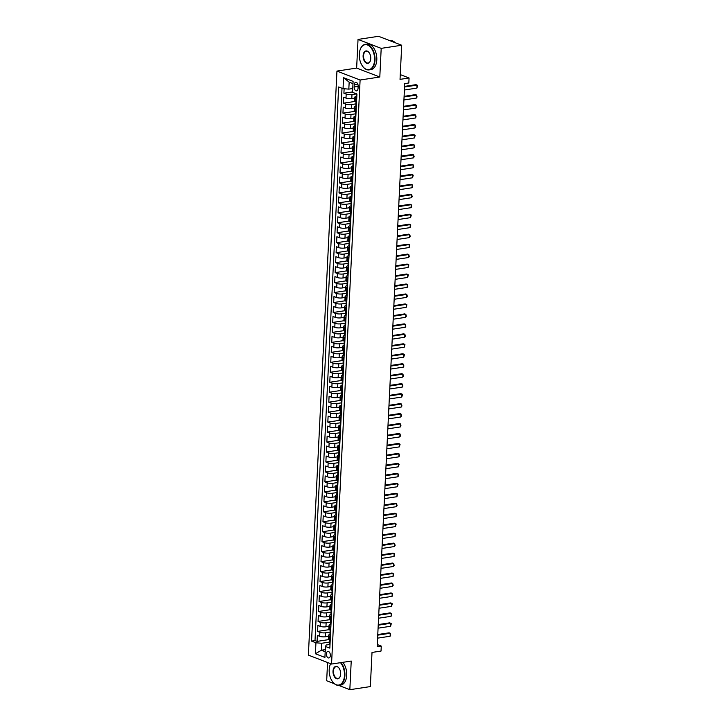 <?xml version="1.0" encoding="UTF-8"?>
<svg xmlns="http://www.w3.org/2000/svg" width="726" height="726" viewBox="0 0 726 726"><rect width="100%" height="100%" fill="white"/><g stroke="black" fill="none" stroke-linecap="round" stroke-linejoin="round"><path stroke-width="1.09" d="M330.366 655.469A3.303 1.969 -98.7 0 0 327.862 651.431A3.303 1.969 -98.7 0 0 326.364 653.926A3.303 1.969 -98.7 0 0 328.86 657.965A3.303 1.969 -98.7 0 0 330.366 655.469M327.562 662.511L326.673 680.761L334.396 683.747M336.946 71.084L308.378 655.115L331.546 664.045L360.105 80.014L336.946 71.084L356.638 68.081L379.798 77.01L381.195 48.361L358.036 39.422L356.638 68.081M358.036 39.422L378.545 36.3L401.705 45.239L400.035 79.37L409.065 77.991L400.271 74.606M338.588 685.362L349.832 689.7L370.342 686.578L372.011 652.438L381.032 651.068L381.277 646.076L377.284 644.543M381.195 48.361L401.705 45.239M344.124 88.753L343.906 93.237L352.573 91.912M354.805 98.11L351.783 98.573A4.129 1.071 -177.2 0 1 345.993 98.101L343.707 97.22L343.416 103.201L354.896 101.449M354.324 108.074L351.293 108.537A4.129 1.071 2.8 0 1 345.512 108.074L343.226 107.185L342.935 113.165L354.415 111.423M353.834 118.039L350.803 118.501A4.129 1.071 2.8 0 1 345.022 118.039L342.736 117.158L342.445 123.139L353.925 121.387M353.344 128.003L350.322 128.466A4.129 1.071 2.8 0 1 344.532 128.003L342.245 127.123L341.955 133.103L353.435 131.352M352.863 137.976L349.832 138.439A4.129 1.071 2.8 0 1 344.042 137.967L341.764 137.087L341.465 143.067L352.945 141.316M352.373 147.941L349.342 148.403A4.129 1.071 2.8 0 1 343.561 147.932L341.274 147.051L340.984 153.032L352.464 151.28M351.883 157.905L348.852 158.368A4.129 1.071 2.8 0 1 343.071 157.905L340.784 157.025L340.494 162.996L351.974 161.254M351.393 167.869L348.371 168.332A4.129 1.071 2.8 0 1 342.581 167.869L340.294 166.989L340.004 172.969L351.484 171.218M350.912 177.843L347.881 178.297A4.129 1.071 2.8 0 1 342.1 177.834L339.813 176.953L339.523 182.934L351.003 181.182M350.422 187.807L347.391 188.27A4.129 1.071 2.8 0 1 341.61 187.798L339.323 186.918L339.033 192.898L350.513 191.147M349.932 197.771L346.91 198.234A4.129 1.071 2.8 0 1 341.12 197.771L338.833 196.882L338.543 202.863L350.023 201.12M349.451 207.736L346.42 208.199A4.129 1.071 2.8 0 1 340.63 207.736L338.352 206.856L338.053 212.836L349.533 211.084M348.961 217.7L345.93 218.163A4.129 1.071 2.8 0 1 340.149 217.7L337.862 216.82L337.572 222.8L349.052 221.049M348.471 227.674L345.44 228.136A4.129 1.071 2.8 0 1 339.659 227.665L337.372 226.784L337.082 232.765L348.562 231.013M347.981 237.638L344.959 238.101A4.129 1.071 2.8 0 1 339.169 237.629L336.882 236.749L336.592 242.729L348.072 240.978M347.5 247.602L344.469 248.065A4.129 1.071 2.8 0 1 338.688 247.602L336.401 246.722L336.111 252.702L347.591 250.951M347.01 257.567L343.979 258.029A4.129 1.071 2.8 0 1 338.198 257.567L335.911 256.686L335.621 262.667L347.101 260.915M346.52 267.54L343.498 267.994A4.129 1.071 2.8 0 1 337.708 267.531L335.421 266.651L335.131 272.631L346.611 270.88M346.039 277.504L343.008 277.967A4.129 1.071 2.8 0 1 337.218 277.495L334.94 276.615L334.641 282.595L346.12 280.844M345.549 287.469L342.518 287.932A4.129 1.071 2.8 0 1 336.737 287.469L334.45 286.589L334.16 292.56L345.64 290.817M345.059 297.433L342.028 297.896A4.129 1.071 2.8 0 1 336.247 297.433L333.96 296.553L333.67 302.533L345.149 300.782M344.569 307.407L341.547 307.86A4.129 1.071 2.8 0 1 335.757 307.397L333.47 306.517L333.18 312.498L344.659 310.746M344.088 317.371L341.057 317.834A4.129 1.071 2.8 0 1 335.276 317.362L332.989 316.482L332.699 322.462L344.178 320.71M343.598 327.335L340.567 327.798A4.129 1.071 2.8 0 1 334.786 327.335L332.499 326.446L332.209 332.426L343.688 330.684M343.108 337.3L340.086 337.762A4.129 1.071 2.8 0 1 334.296 337.3L332.009 336.419L331.718 342.4L343.198 340.648M342.627 347.264L339.596 347.727A4.129 1.071 2.8 0 1 333.806 347.264L331.528 346.384L331.228 352.364L342.708 350.613M342.137 357.237L339.106 357.7A4.129 1.071 2.8 0 1 333.325 357.228L331.038 356.348L330.747 362.328L342.227 360.577M341.647 367.202L338.615 367.665A4.129 1.071 2.8 0 1 332.835 367.193L330.548 366.312L330.257 372.293L341.737 370.541M341.156 377.166L338.135 377.629A4.129 1.071 2.8 0 1 332.345 377.166L330.067 376.286L329.767 382.257L341.247 380.515M340.675 387.13L337.644 387.593A4.129 1.071 2.8 0 1 331.864 387.13L329.577 386.25L329.286 392.231L340.766 390.479M340.185 397.104L337.154 397.558A4.129 1.071 2.8 0 1 331.374 397.095L329.087 396.214L328.796 402.195L340.276 400.443M339.695 407.068L336.673 407.531A4.129 1.071 2.8 0 1 330.884 407.059L328.597 406.179L328.306 412.159L339.786 410.408M339.214 417.033L336.183 417.495A4.129 1.071 2.8 0 1 330.394 417.033L328.116 416.143L327.816 422.124L339.296 420.381M338.724 426.997L335.693 427.46A4.129 1.071 2.8 0 1 329.913 426.997L327.626 426.117L327.335 432.097L338.815 430.346M338.234 436.97L335.212 437.424A4.129 1.071 2.8 0 1 329.423 436.961L327.136 436.081L326.845 442.061L338.325 440.31M337.753 446.935L334.722 447.397A4.129 1.071 2.8 0 1 328.932 446.926L326.655 446.045L326.355 452.026L337.835 450.274M337.263 456.899L334.232 457.362A4.129 1.071 2.8 0 1 328.451 456.899L326.165 456.01L325.874 461.99L337.354 460.248M336.773 466.863L333.742 467.326A4.129 1.071 2.8 0 1 327.961 466.863L325.675 465.983L325.384 471.964L336.864 470.212M336.283 476.828L333.261 477.291A4.129 1.071 2.8 0 1 327.471 476.828L325.184 475.947L324.894 481.928L336.374 480.176M335.802 486.801L332.771 487.264A4.129 1.071 2.8 0 1 326.981 486.792L324.704 485.912L324.404 491.892L335.884 490.141M335.312 496.765L332.281 497.228A4.129 1.071 2.8 0 1 326.5 496.756L324.213 495.876L323.923 501.857L335.403 500.105M334.822 506.73L331.8 507.193A4.129 1.071 2.8 0 1 326.01 506.73L323.723 505.85L323.433 511.821L334.913 510.079M334.341 516.694L331.31 517.157A4.129 1.071 2.8 0 1 325.52 516.694L323.242 515.814L322.943 521.794L334.423 520.043M333.851 526.668L330.82 527.121A4.129 1.071 2.8 0 1 325.039 526.659L322.752 525.778L322.462 531.759L333.942 530.007M333.361 536.632L330.33 537.095A4.129 1.071 2.8 0 1 324.549 536.623L322.262 535.743L321.972 541.723L333.452 539.972M332.871 546.596L329.849 547.059A4.129 1.071 2.8 0 1 324.059 546.596L321.772 545.707L321.482 551.687L332.962 549.945M332.39 556.561L329.359 557.023A4.129 1.071 2.8 0 1 323.569 556.561L321.291 555.68L320.992 561.661L332.472 559.909M331.9 566.525L328.869 566.988A4.129 1.071 2.8 0 1 323.088 566.525L320.801 565.645L320.511 571.625L331.991 569.874M331.41 576.498L328.388 576.961A4.129 1.071 2.8 0 1 322.598 576.489L320.311 575.609L320.021 581.59L331.501 579.838M330.929 586.463L327.898 586.926A4.129 1.071 2.8 0 1 322.108 586.454L319.83 585.573L319.531 591.554L331.011 589.802M330.439 596.427L327.408 596.89A4.129 1.071 2.8 0 1 321.627 596.427L319.34 595.547L319.05 601.527L330.53 599.776M329.949 606.392L326.918 606.854A4.129 1.071 2.8 0 1 321.137 606.392L318.85 605.511L318.56 611.492L330.04 609.74M329.459 616.365L326.437 616.819A4.129 1.071 2.8 0 1 320.647 616.356L318.36 615.476L318.07 621.456L329.55 619.705M328.978 626.329L325.947 626.792A4.129 1.071 2.8 0 1 320.157 626.32L317.879 625.44L317.58 631.42L329.069 629.669M409.065 77.991L408.82 82.982L404.718 83.599L377.175 646.703L381.277 646.076M354.261 84.77L354.152 86.957A3.203 1.906 -98.7 0 0 356.575 90.877A3.203 1.906 -98.7 0 0 358.036 88.454L358.145 86.267A3.203 1.906 -98.7 0 0 355.722 82.347A3.203 1.906 -98.7 0 0 354.261 84.77L357.827 84.225M329.985 644.969A2.741 0.708 -177.2 0 1 329.468 644.525L326.228 644.997L325.448 646.467L329.831 648.155L356.938 94.026L352.555 92.329L353.09 81.366L343.57 77.7L343.035 88.663L338.652 86.975L311.554 641.103L315.937 642.791L321.718 643.263L321.382 650.242L325.194 651.712M325.448 646.467L324.912 657.429L315.402 653.754L315.937 642.791M330.457 632.037L325.656 632.773A4.129 1.071 -177.2 0 1 319.867 632.301L317.58 631.42M328.488 636.294L325.457 636.756L325.656 632.773M330.938 622.073L326.137 622.799A4.129 1.071 -177.2 0 1 320.357 622.336L318.07 621.456M331.428 612.109L326.627 612.835A4.129 1.071 -177.2 0 1 320.847 612.372L318.56 611.492M331.918 602.135L327.117 602.87A4.129 1.071 -177.2 0 1 321.328 602.408L319.05 601.527M332.408 592.171L327.608 592.906A4.129 1.071 -177.2 0 1 321.818 592.434L319.531 591.554M332.889 582.207L328.088 582.942A4.129 1.071 -177.2 0 1 322.308 582.47L320.021 581.59M333.379 572.242L328.579 572.968A4.129 1.071 -177.2 0 1 322.798 572.505L320.511 571.625M333.869 562.269L329.069 563.004A4.129 1.071 -177.2 0 1 323.279 562.541L320.992 561.661M334.35 552.304L329.55 553.04A4.129 1.071 -177.2 0 1 323.769 552.568L321.482 551.687M334.84 542.34L330.04 543.075A4.129 1.071 -177.2 0 1 324.259 542.603L321.972 541.723M335.33 532.376L330.53 533.102A4.129 1.071 -177.2 0 1 324.74 532.639L322.462 531.759M335.82 522.411L331.02 523.137A4.129 1.071 -177.2 0 1 325.23 522.675L322.943 521.794M336.301 512.438L331.501 513.173A4.129 1.071 -177.2 0 1 325.72 512.71L323.433 511.821M336.791 502.474L331.991 503.209A4.129 1.071 -177.2 0 1 326.201 502.737L323.923 501.857M337.281 492.509L332.481 493.235A4.129 1.071 -177.2 0 1 326.691 492.772L324.404 491.892M337.762 482.545L332.962 483.271A4.129 1.071 -177.2 0 1 327.181 482.808L324.894 481.928M338.252 472.572L333.452 473.307A4.129 1.071 -177.2 0 1 327.671 472.844L325.384 471.964M338.743 462.607L333.942 463.342A4.129 1.071 -177.2 0 1 328.152 462.87L325.874 461.99M339.233 452.643L334.432 453.378A4.129 1.071 -177.2 0 1 328.642 452.906L326.355 452.026M339.714 442.678L334.913 443.404A4.129 1.071 -177.2 0 1 329.132 442.942L326.845 442.061M340.204 432.705L335.403 433.44A4.129 1.071 -177.2 0 1 329.613 432.977L327.335 432.097M340.694 422.741L335.893 423.476A4.129 1.071 -177.2 0 1 330.103 423.013L327.816 422.124M341.175 412.776L336.374 413.511A4.129 1.071 -177.2 0 1 330.593 413.04L328.306 412.159M341.665 402.812L336.864 403.538A4.129 1.071 -177.2 0 1 331.083 403.075L328.796 402.195M342.155 392.848L337.354 393.574A4.129 1.071 -177.2 0 1 331.564 393.111L329.286 392.231M342.645 382.874L337.844 383.609A4.129 1.071 -177.2 0 1 332.054 383.147L329.767 382.257M343.126 372.91L338.325 373.645A4.129 1.071 -177.2 0 1 332.544 373.173L330.257 372.293M343.616 362.946L338.815 363.672A4.129 1.071 -177.2 0 1 333.025 363.209L330.747 362.328M344.106 352.981L339.305 353.707A4.129 1.071 -177.2 0 1 333.515 353.244L331.228 352.364M344.587 343.008L339.786 343.743A4.129 1.071 -177.2 0 1 334.005 343.28L331.718 342.4M345.077 333.043L340.276 333.779A4.129 1.071 -177.2 0 1 334.495 333.307L332.209 332.426M345.567 323.079L340.766 323.814A4.129 1.071 -177.2 0 1 334.976 323.342L332.699 322.462M346.057 313.115L341.256 313.841A4.129 1.071 -177.2 0 1 335.466 313.378L333.18 312.498M346.538 303.141L341.737 303.876A4.129 1.071 -177.2 0 1 335.957 303.414L333.67 302.533M347.028 293.177L342.227 293.912A4.129 1.071 -177.2 0 1 336.437 293.449L334.16 292.56M347.518 283.213L342.717 283.948A4.129 1.071 -177.2 0 1 336.928 283.476L334.641 282.595M347.999 273.248L343.198 273.974A4.129 1.071 -177.2 0 1 337.418 273.511L335.131 272.631M348.489 263.284L343.688 264.01A4.129 1.071 -177.2 0 1 337.908 263.547L335.621 262.667M348.979 253.31L344.178 254.046A4.129 1.071 -177.2 0 1 338.389 253.583L336.111 252.702M349.469 243.346L344.668 244.081A4.129 1.071 -177.2 0 1 338.879 243.609L336.592 242.729M349.95 233.382L345.149 234.117A4.129 1.071 -177.2 0 1 339.369 233.645L337.082 232.765M350.44 223.417L345.64 224.143A4.129 1.071 -177.2 0 1 339.85 223.681L337.572 222.8M350.93 213.444L346.13 214.179A4.129 1.071 -177.2 0 1 340.34 213.716L338.053 212.836M351.411 203.48L346.611 204.215A4.129 1.071 -177.2 0 1 340.83 203.752L338.543 202.863M351.901 193.515L347.101 194.25A4.129 1.071 -177.2 0 1 341.32 193.778L339.033 192.898M352.391 183.551L347.591 184.277A4.129 1.071 -177.2 0 1 341.801 183.814L339.523 182.934M352.881 173.587L348.081 174.313A4.129 1.071 -177.2 0 1 342.291 173.85L340.004 172.969M353.362 163.613L348.562 164.348A4.129 1.071 -177.2 0 1 342.781 163.885L340.494 162.996M353.852 153.649L349.052 154.384A4.129 1.071 -177.2 0 1 343.262 153.912L340.984 153.032M354.342 143.684L349.542 144.41A4.129 1.071 -177.2 0 1 343.752 143.948L341.465 143.067M354.823 133.72L350.023 134.446A4.129 1.071 -177.2 0 1 344.242 133.983L341.955 133.103M355.313 123.747L350.513 124.482A4.129 1.071 -177.2 0 1 344.732 124.019L342.445 123.139M355.804 113.782L351.003 114.517A4.129 1.071 -177.2 0 1 345.213 114.046L342.935 113.165M356.294 103.818L351.493 104.553A4.129 1.071 -177.2 0 1 345.703 104.081L343.416 103.201M356.566 93.881L351.974 94.58A4.129 1.071 -177.2 0 1 346.193 94.117L343.906 93.237M342.01 88.263L315.002 640.577L317.099 641.385L328.579 639.642M325.457 636.756A4.129 1.071 2.8 0 1 319.676 636.294L317.389 635.404L317.099 641.385M356.539 102.166L355.513 101.776A4.129 1.071 -177.2 0 1 354.66 101.068L354.86 97.084A4.129 1.071 -177.2 0 1 356.275 96.358A2.741 0.708 -177.2 0 0 356.793 96.821M356.729 98.182L355.704 97.783A4.129 1.071 -177.2 0 1 354.86 97.084M356.239 108.147L355.214 107.757A4.129 1.071 -177.2 0 1 354.37 107.049A4.129 1.071 -177.2 0 1 355.794 106.323A2.741 0.708 -177.2 0 0 356.312 106.786M354.37 107.049L354.179 111.042A4.129 1.071 2.8 0 0 355.023 111.74L356.049 112.14M355.758 118.12L354.733 117.721A4.129 1.071 -177.2 0 1 353.889 117.022A4.129 1.071 -177.2 0 1 355.304 116.287A2.741 0.708 -177.2 0 0 355.822 116.75M353.889 117.022L353.689 121.006A4.129 1.071 2.8 0 0 354.533 121.705L355.558 122.104M355.268 128.085L354.243 127.685A4.129 1.071 -177.2 0 1 353.399 126.986A4.129 1.071 -177.2 0 1 354.814 126.251M353.399 126.986L353.199 130.97A4.129 1.071 2.8 0 0 354.052 131.669L355.068 132.068M354.778 138.049L353.753 137.65A4.129 1.071 -177.2 0 1 352.909 136.951A4.129 1.071 -177.2 0 1 354.324 136.225A2.741 0.708 -177.2 0 0 354.851 136.688M352.909 136.951L352.718 140.935A4.129 1.071 2.8 0 0 353.562 141.643L354.587 142.033M354.297 148.013L353.272 147.623A4.129 1.071 -177.2 0 1 352.419 146.915A4.129 1.071 -177.2 0 1 353.843 146.189A2.741 0.708 -177.2 0 0 354.361 146.652M352.419 146.915L352.228 150.908A4.129 1.071 2.8 0 0 353.072 151.607L354.097 151.997M353.807 157.978L352.782 157.587A4.129 1.071 -177.2 0 1 351.938 156.88A4.129 1.071 -177.2 0 1 353.353 156.154M351.938 156.88L351.738 160.873A4.129 1.071 2.8 0 0 352.582 161.571L353.607 161.971M353.317 167.951L352.291 167.552A4.129 1.071 -177.2 0 1 351.448 166.853A4.129 1.071 -177.2 0 1 352.863 166.118A2.741 0.708 -177.2 0 0 353.38 166.581M351.448 166.853L351.248 170.837A4.129 1.071 2.8 0 0 352.101 171.536L353.126 171.935M352.827 177.915L351.801 177.516A4.129 1.071 -177.2 0 1 350.957 176.817A4.129 1.071 -177.2 0 1 352.382 176.082A2.741 0.708 -177.2 0 0 352.9 176.545M350.957 176.817L350.767 180.801A4.129 1.071 2.8 0 0 351.611 181.509L352.636 181.899M352.346 187.88L351.32 187.489A4.129 1.071 -177.2 0 1 350.476 186.782A4.129 1.071 -177.2 0 1 351.892 186.056M350.476 186.782L350.277 190.766A4.129 1.071 2.8 0 0 351.121 191.473L352.146 191.864M351.856 197.844L350.83 197.454A4.129 1.071 -177.2 0 1 349.986 196.746A4.129 1.071 -177.2 0 1 351.402 196.02A2.741 0.708 -177.2 0 0 351.919 196.483M349.986 196.746L349.787 200.739A4.129 1.071 2.8 0 0 350.64 201.438L351.665 201.837M351.366 207.817L350.34 207.418A4.129 1.071 -177.2 0 1 349.496 206.719A4.129 1.071 -177.2 0 1 350.912 205.984A2.741 0.708 -177.2 0 0 351.438 206.447M349.496 206.719L349.306 210.703A4.129 1.071 2.8 0 0 350.15 211.402L351.175 211.801M350.885 217.782L349.859 217.383A4.129 1.071 -177.2 0 1 349.006 216.684A4.129 1.071 -177.2 0 1 350.431 215.949M349.006 216.684L348.816 220.668A4.129 1.071 2.8 0 0 349.66 221.376L350.685 221.766M350.395 227.746L349.369 227.347A4.129 1.071 -177.2 0 1 348.525 226.648A4.129 1.071 -177.2 0 1 349.941 225.922A2.741 0.708 -177.2 0 0 350.458 226.385M348.525 226.648L348.326 230.632A4.129 1.071 2.8 0 0 349.17 231.34L350.195 231.73M349.905 237.711L348.879 237.32A4.129 1.071 -177.2 0 1 348.035 236.612A4.129 1.071 -177.2 0 1 349.451 235.886A2.741 0.708 -177.2 0 0 349.968 236.349M348.035 236.612L347.836 240.605A4.129 1.071 2.8 0 0 348.689 241.304L349.714 241.704M349.415 247.675L348.389 247.285A4.129 1.071 -177.2 0 1 347.545 246.586A4.129 1.071 -177.2 0 1 348.97 245.851M347.545 246.586L347.355 250.57A4.129 1.071 2.8 0 0 348.199 251.269L349.224 251.668M348.934 257.648L347.908 257.249A4.129 1.071 -177.2 0 1 347.064 256.55A4.129 1.071 -177.2 0 1 348.48 255.815A2.741 0.708 -177.2 0 0 348.997 256.278M347.064 256.55L346.865 260.534A4.129 1.071 2.8 0 0 347.709 261.233L348.734 261.632M348.444 267.613L347.418 267.213A4.129 1.071 -177.2 0 1 346.574 266.515A4.129 1.071 -177.2 0 1 347.99 265.789A2.741 0.708 -177.2 0 0 348.507 266.242M346.574 266.515L346.375 270.499A4.129 1.071 2.8 0 0 347.228 271.206L348.253 271.597M347.954 277.577L346.928 277.187A4.129 1.071 -177.2 0 1 346.084 276.479A4.129 1.071 -177.2 0 1 347.509 275.753M346.084 276.479L345.894 280.472A4.129 1.071 2.8 0 0 346.738 281.171L347.763 281.561M347.473 287.541L346.447 287.151A4.129 1.071 -177.2 0 1 345.594 286.443A4.129 1.071 -177.2 0 1 347.019 285.717A2.741 0.708 -177.2 0 0 347.536 286.18M345.594 286.443L345.404 290.436A4.129 1.071 2.8 0 0 346.248 291.135L347.273 291.534M346.983 297.515L345.957 297.115A4.129 1.071 -177.2 0 1 345.113 296.417A4.129 1.071 -177.2 0 1 346.529 295.682M345.113 296.417L344.914 300.401A4.129 1.071 2.8 0 0 345.757 301.099L346.783 301.499M346.493 307.479L345.467 307.08A4.129 1.071 -177.2 0 1 344.623 306.381A4.129 1.071 -177.2 0 1 346.039 305.646A2.741 0.708 -177.2 0 0 346.565 306.109M344.623 306.381L344.433 310.365A4.129 1.071 2.8 0 0 345.277 311.073L346.302 311.463M346.003 317.444L344.977 317.044A4.129 1.071 -177.2 0 1 344.133 316.345A4.129 1.071 -177.2 0 1 345.558 315.619A2.741 0.708 -177.2 0 0 346.075 316.082M344.133 316.345L343.942 320.329A4.129 1.071 2.8 0 0 344.786 321.037L345.812 321.427M345.522 327.408L344.496 327.018A4.129 1.071 -177.2 0 1 343.652 326.31A4.129 1.071 -177.2 0 1 345.068 325.584M343.652 326.31L343.452 330.303A4.129 1.071 2.8 0 0 344.296 331.002L345.322 331.401M345.031 337.381L344.006 336.982A4.129 1.071 -177.2 0 1 343.162 336.283A4.129 1.071 -177.2 0 1 344.578 335.548A2.741 0.708 -177.2 0 0 345.095 336.011M343.162 336.283L342.962 340.267A4.129 1.071 2.8 0 0 343.815 340.966L344.841 341.365M344.541 347.346L343.516 346.946A4.129 1.071 -177.2 0 1 342.672 346.248A4.129 1.071 -177.2 0 1 344.097 345.512A2.741 0.708 -177.2 0 0 344.614 345.975M342.672 346.248L342.481 350.231A4.129 1.071 2.8 0 0 343.325 350.93L344.351 351.33M344.06 357.31L343.035 356.911A4.129 1.071 -177.2 0 1 342.182 356.212A4.129 1.071 -177.2 0 1 343.607 355.486M342.182 356.212L341.991 360.196A4.129 1.071 2.8 0 0 342.835 360.904L343.861 361.294M343.57 367.274L342.545 366.884A4.129 1.071 -177.2 0 1 341.701 366.176A4.129 1.071 -177.2 0 1 343.117 365.45A2.741 0.708 -177.2 0 0 343.634 365.913M341.701 366.176L341.501 370.169A4.129 1.071 2.8 0 0 342.345 370.868L343.371 371.267M343.08 377.239L342.055 376.848A4.129 1.071 -177.2 0 1 341.211 376.15A4.129 1.071 -177.2 0 1 342.627 375.415A2.741 0.708 -177.2 0 0 343.153 375.877M341.211 376.15L341.02 380.134A4.129 1.071 2.8 0 0 341.864 380.832L342.89 381.232M342.59 387.212L341.565 386.813A4.129 1.071 -177.2 0 1 340.721 386.114A4.129 1.071 -177.2 0 1 342.146 385.379M340.721 386.114L340.53 390.098A4.129 1.071 2.8 0 0 341.374 390.797L342.4 391.196M342.109 397.176L341.084 396.777A4.129 1.071 -177.2 0 1 340.24 396.078A4.129 1.071 -177.2 0 1 341.656 395.343A2.741 0.708 -177.2 0 0 342.173 395.806M340.24 396.078L340.04 400.062A4.129 1.071 2.8 0 0 340.884 400.77L341.91 401.16M341.619 407.141L340.594 406.751A4.129 1.071 -177.2 0 1 339.75 406.043A4.129 1.071 -177.2 0 1 341.166 405.317A2.741 0.708 -177.2 0 0 341.683 405.78M339.75 406.043L339.55 410.027A4.129 1.071 2.8 0 0 340.403 410.735L341.429 411.125M341.129 417.105L340.104 416.715A4.129 1.071 -177.2 0 1 339.26 416.007A4.129 1.071 -177.2 0 1 340.685 415.281A2.741 0.708 -177.2 0 0 341.202 415.744M339.26 416.007L339.069 420A4.129 1.071 2.8 0 0 339.913 420.699L340.939 421.098M340.648 427.079L339.623 426.679A4.129 1.071 -177.2 0 1 338.77 425.98A4.129 1.071 -177.2 0 1 340.195 425.245A2.741 0.708 -177.2 0 0 340.712 425.708M338.77 425.98L338.579 429.964A4.129 1.071 2.8 0 0 339.423 430.663L340.449 431.062M340.158 437.043L339.133 436.644A4.129 1.071 -177.2 0 1 338.289 435.945A4.129 1.071 -177.2 0 1 339.704 435.21M338.289 435.945L338.089 439.929A4.129 1.071 2.8 0 0 338.933 440.637L339.959 441.027M339.668 447.007L338.643 446.608A4.129 1.071 -177.2 0 1 337.799 445.909A4.129 1.071 -177.2 0 1 339.214 445.183A2.741 0.708 -177.2 0 0 339.741 445.646M337.799 445.909L337.608 449.893A4.129 1.071 2.8 0 0 338.452 450.601L339.478 450.991M339.178 456.972L338.162 456.581A4.129 1.071 -177.2 0 1 337.309 455.874A4.129 1.071 -177.2 0 1 338.733 455.148A2.741 0.708 -177.2 0 0 339.251 455.61M337.309 455.874L337.118 459.867A4.129 1.071 2.8 0 0 337.962 460.565L338.988 460.965M338.697 466.936L337.672 466.546A4.129 1.071 -177.2 0 1 336.828 465.847A4.129 1.071 -177.2 0 1 338.243 465.112M336.828 465.847L336.628 469.831A4.129 1.071 2.8 0 0 337.472 470.53L338.498 470.929M338.207 476.909L337.182 476.51A4.129 1.071 -177.2 0 1 336.338 475.811A4.129 1.071 -177.2 0 1 337.753 475.076A2.741 0.708 -177.2 0 0 338.271 475.539M336.338 475.811L336.138 479.795A4.129 1.071 2.8 0 0 336.991 480.494L338.017 480.893M337.717 486.874L336.692 486.474A4.129 1.071 -177.2 0 1 335.848 485.776A4.129 1.071 -177.2 0 1 337.272 485.05A2.741 0.708 -177.2 0 0 337.79 485.503M335.848 485.776L335.657 489.76A4.129 1.071 2.8 0 0 336.501 490.467L337.526 490.858M337.236 496.838L336.211 496.448A4.129 1.071 -177.2 0 1 335.358 495.74A4.129 1.071 -177.2 0 1 336.782 495.014M335.358 495.74L335.167 499.733A4.129 1.071 2.8 0 0 336.011 500.432L337.036 500.822M336.746 506.802L335.721 506.412A4.129 1.071 -177.2 0 1 334.877 505.704A4.129 1.071 -177.2 0 1 336.292 504.978A2.741 0.708 -177.2 0 0 336.81 505.441M334.877 505.704L334.677 509.697A4.129 1.071 2.8 0 0 335.521 510.396L336.546 510.795M336.256 516.776L335.23 516.377A4.129 1.071 -177.2 0 1 334.387 515.678A4.129 1.071 -177.2 0 1 335.802 514.943A2.741 0.708 -177.2 0 0 336.329 515.406M334.387 515.678L334.196 519.662A4.129 1.071 2.8 0 0 335.04 520.361L336.065 520.76M335.766 526.74L334.75 526.341A4.129 1.071 -177.2 0 1 333.896 525.642A4.129 1.071 -177.2 0 1 335.321 524.907M333.896 525.642L333.706 529.626A4.129 1.071 2.8 0 0 334.55 530.334L335.575 530.724M335.285 536.705L334.259 536.314A4.129 1.071 -177.2 0 1 333.415 535.606A4.129 1.071 -177.2 0 1 334.831 534.88A2.741 0.708 -177.2 0 0 335.348 535.343M333.415 535.606L333.216 539.59A4.129 1.071 2.8 0 0 334.06 540.298L335.085 540.688M334.795 546.669L333.769 546.279A4.129 1.071 -177.2 0 1 332.925 545.571A4.129 1.071 -177.2 0 1 334.341 544.845A2.741 0.708 -177.2 0 0 334.858 545.308M332.925 545.571L332.726 549.564A4.129 1.071 2.8 0 0 333.579 550.263L334.604 550.662M334.305 556.642L333.279 556.243A4.129 1.071 -177.2 0 1 332.435 555.544A4.129 1.071 -177.2 0 1 333.86 554.809M332.435 555.544L332.245 559.528A4.129 1.071 2.8 0 0 333.089 560.227L334.114 560.626M333.824 566.607L332.798 566.207A4.129 1.071 -177.2 0 1 331.945 565.509A4.129 1.071 -177.2 0 1 333.37 564.774A2.741 0.708 -177.2 0 0 333.887 565.236M331.945 565.509L331.755 569.493A4.129 1.071 2.8 0 0 332.599 570.191L333.624 570.591M333.334 576.571L332.308 576.172A4.129 1.071 -177.2 0 1 331.464 575.473A4.129 1.071 -177.2 0 1 332.88 574.747A2.741 0.708 -177.2 0 0 333.397 575.21M331.464 575.473L331.265 579.457A4.129 1.071 2.8 0 0 332.109 580.165L333.134 580.555M332.844 586.535L331.818 586.145A4.129 1.071 -177.2 0 1 330.974 585.437A4.129 1.071 -177.2 0 1 332.39 584.711A2.741 0.708 -177.2 0 0 332.916 585.174M330.974 585.437L330.784 589.43A4.129 1.071 2.8 0 0 331.628 590.129L332.653 590.528M332.354 596.5L331.337 596.11A4.129 1.071 -177.2 0 1 330.484 595.411A4.129 1.071 -177.2 0 1 331.909 594.676A2.741 0.708 -177.2 0 0 332.426 595.138M330.484 595.411L330.294 599.395A4.129 1.071 2.8 0 0 331.138 600.093L332.163 600.493M331.873 606.473L330.847 606.074A4.129 1.071 -177.2 0 1 330.003 605.375A4.129 1.071 -177.2 0 1 331.419 604.64M330.003 605.375L329.804 609.359A4.129 1.071 2.8 0 0 330.648 610.058L331.673 610.457M331.383 616.438L330.357 616.038A4.129 1.071 -177.2 0 1 329.513 615.339A4.129 1.071 -177.2 0 1 330.929 614.613A2.741 0.708 -177.2 0 0 331.446 615.067M329.513 615.339L329.314 619.323A4.129 1.071 2.8 0 0 330.167 620.031L331.192 620.421M330.893 626.402L329.867 626.012A4.129 1.071 -177.2 0 1 329.023 625.304A4.129 1.071 -177.2 0 1 330.448 624.578A2.741 0.708 -177.2 0 0 330.965 625.041M329.023 625.304L328.833 629.288A4.129 1.071 2.8 0 0 329.677 629.996L330.702 630.386M330.412 636.366L329.386 635.976A4.129 1.071 -177.2 0 1 328.533 635.268A4.129 1.071 -177.2 0 1 329.958 634.542M328.533 635.268L328.343 639.261A4.129 1.071 2.8 0 0 329.187 639.96L330.212 640.359M352.981 83.626L349.161 82.156L348.825 89.126L343.035 88.663M352.736 88.536L348.825 89.126M379.798 77.01L360.105 80.014M349.832 689.7L351.23 661.05L331.546 664.045M325.293 649.643L321.382 650.242L315.402 653.754M329.967 642.002L321.718 643.263M315.002 640.577L311.554 641.103M349.161 82.156L343.57 77.7M356.829 94.099L356.647 94.189A2.741 0.708 2.8 0 0 356.366 94.471A2.741 0.708 2.8 0 0 356.53 94.734L356.611 94.752M356.693 94.707L356.593 93.536M404.545 87.002L417.06 85.096L417.622 85.505L416.915 88.091L404.4 89.997M416.915 88.091L417.06 85.096L415.934 84.661L404.582 86.394M374.571 60.113A12.605 7.505 -98.7 0 0 369.062 45.847A12.605 7.505 -98.7 0 0 360.16 49.64A12.605 7.505 -98.7 0 0 359.297 54.214A12.605 7.505 -98.7 0 0 362.701 66.365A12.605 7.505 -98.7 0 0 374.571 60.113M360.196 49.531A12.914 7.687 81.3 0 1 360.232 49.413A12.914 7.687 81.3 0 1 365.232 44.359A12.914 7.687 81.3 0 1 375.006 60.14A12.914 7.687 81.3 0 1 369.126 69.887A12.914 7.687 81.3 0 1 362.846 66.547A12.914 7.687 81.3 0 1 362.773 66.456M370.75 58.634A6.298 3.757 81.3 0 1 370.324 60.92A6.298 3.757 81.3 0 1 365.868 62.817A6.298 3.757 81.3 0 1 363.109 55.693A6.298 3.757 81.3 0 1 369.044 52.562A6.298 3.757 81.3 0 1 370.75 58.634M369.117 52.662A5.989 3.566 -98.7 0 0 366.276 51.201A5.989 3.566 -98.7 0 0 363.545 55.72A5.989 3.566 -98.7 0 0 368.082 63.044A5.989 3.566 -98.7 0 0 370.36 60.812M389.753 40.62L390.007 40.583A12.914 7.687 81.3 0 1 395.289 42.761M365.232 44.359L367.038 44.086A12.914 7.687 81.3 0 1 376.803 59.868A12.914 7.687 81.3 0 1 370.932 69.614L369.126 69.887M330.648 663.7A12.605 7.505 -98.7 0 0 330.058 665.07A12.605 7.505 -98.7 0 0 329.196 669.644A12.605 7.505 -98.7 0 0 332.608 681.787A12.605 7.505 -98.7 0 0 344.469 675.534A12.605 7.505 -98.7 0 0 340.485 662.684M330.094 664.952A12.914 7.687 81.3 0 1 330.139 664.844A12.914 7.687 81.3 0 1 330.611 663.691M340.993 662.602A12.914 7.687 81.3 0 1 344.904 675.57A12.914 7.687 81.3 0 1 339.024 685.317A12.914 7.687 81.3 0 1 332.744 681.977A12.914 7.687 81.3 0 1 332.671 681.877M340.648 674.064A6.298 3.757 81.3 0 1 340.222 676.351A6.298 3.757 81.3 0 1 335.766 678.247A6.298 3.757 81.3 0 1 333.016 671.114A6.298 3.757 81.3 0 1 338.942 667.993A6.298 3.757 81.3 0 1 340.648 674.064M339.015 668.083A5.989 3.566 -98.7 0 0 336.174 666.631A5.989 3.566 -98.7 0 0 333.452 671.151A5.989 3.566 -98.7 0 0 337.98 678.474A5.989 3.566 -98.7 0 0 340.258 676.233M342.799 662.33A12.914 7.687 81.3 0 1 346.71 675.298A12.914 7.687 81.3 0 1 340.83 685.045L339.024 685.317M356.348 104.063L356.157 104.154A2.741 0.708 2.8 0 0 355.885 104.444A2.741 0.708 2.8 0 0 356.039 104.698L356.121 104.716M356.203 104.671L356.103 103.5A2.741 0.708 -177.2 0 1 355.94 103.246L356.003 101.967M404.064 96.966L416.57 95.061L417.06 96.966L416.425 98.055L403.919 99.961M416.425 98.055L416.57 95.061L415.444 94.625L404.092 96.358M355.858 114.027L355.667 114.118A2.741 0.708 2.8 0 0 355.395 114.409A2.741 0.708 2.8 0 0 355.558 114.663L355.631 114.69M355.722 114.635L355.613 113.465A2.741 0.708 -177.2 0 1 355.45 113.211L355.513 111.931M403.574 106.94L416.08 105.025L416.57 106.931L415.934 108.02L403.429 109.925M415.934 108.02L416.08 105.025L414.954 104.598L403.602 106.323M355.332 126.714A2.741 0.708 -177.2 0 1 354.814 126.27L354.905 124.373A2.741 0.708 2.8 0 0 355.068 124.627L355.15 124.654M355.368 123.992L355.186 124.082A2.741 0.708 2.8 0 0 354.905 124.373M355.232 124.609L355.132 123.438A2.741 0.708 -177.2 0 1 354.969 123.175L355.032 121.895M403.084 116.904L415.599 114.998L416.08 116.895L415.454 117.984L402.939 119.89M415.454 117.984L415.599 114.998L414.473 114.563L403.121 116.287M354.887 133.956L354.696 134.056A2.741 0.708 2.8 0 0 354.424 134.337A2.741 0.708 2.8 0 0 354.578 134.6L354.66 134.619M354.742 134.573L354.642 133.403A2.741 0.708 -177.2 0 1 354.479 133.148L354.542 131.86M402.603 126.869L415.109 124.963L415.599 126.859L414.963 127.948L402.449 129.863M414.963 127.948L415.109 124.963L413.983 124.527L402.631 126.26M354.397 143.929L354.206 144.02A2.741 0.708 2.8 0 0 353.934 144.311A2.741 0.708 2.8 0 0 354.097 144.565L354.17 144.583M354.261 144.538L354.152 143.367A2.741 0.708 -177.2 0 1 353.989 143.113L354.052 141.833M402.113 136.833L414.619 134.927L415.181 135.335L414.473 137.922L401.968 139.828M414.473 137.922L414.619 134.927L413.493 134.491L402.14 136.225M353.871 156.616A2.741 0.708 -177.2 0 1 353.353 156.172L353.444 154.275A2.741 0.708 2.8 0 0 353.607 154.529L353.689 154.547M353.907 153.894L353.725 153.985A2.741 0.708 2.8 0 0 353.444 154.275M353.771 154.502L353.662 153.331A2.741 0.708 -177.2 0 1 353.508 153.077L353.571 151.798M401.623 146.797L414.138 144.891L414.619 146.797L413.983 147.886L401.478 149.792M413.983 147.886L414.138 144.891L413.003 144.465L401.65 146.189M353.417 163.858L353.235 163.949A2.741 0.708 2.8 0 0 352.954 164.239A2.741 0.708 2.8 0 0 353.117 164.493L353.199 164.521M353.281 164.475L353.181 163.305A2.741 0.708 -177.2 0 1 353.017 163.041L353.081 161.762M401.133 156.771L413.648 154.865L414.138 156.762L413.502 157.851L400.988 159.756M413.502 157.851L413.648 154.865L412.522 154.429L401.169 156.154M352.936 173.823L352.745 173.913A2.741 0.708 2.8 0 0 352.473 174.204A2.741 0.708 2.8 0 0 352.636 174.467L352.709 174.485M352.791 174.44L352.691 173.269A2.741 0.708 -177.2 0 1 352.527 173.015L352.591 171.726M400.652 166.735L413.158 164.829L413.648 166.726L413.012 167.815L400.507 169.721M413.012 167.815L413.158 164.829L412.032 164.394L400.679 166.127M352.409 186.518A2.741 0.708 -177.2 0 1 351.892 186.065L351.983 184.177A2.741 0.708 2.8 0 0 352.146 184.431L352.219 184.449M352.446 183.796L352.255 183.887A2.741 0.708 2.8 0 0 351.983 184.177M352.31 184.404L352.201 183.233A2.741 0.708 -177.2 0 1 352.037 182.979L352.101 181.7M400.162 176.699L412.667 174.794L413.23 175.202L412.522 177.788L400.017 179.694M412.522 177.788L412.667 174.794L411.542 174.358L400.189 176.091M351.956 193.76L351.774 193.851A2.741 0.708 2.8 0 0 351.493 194.141A2.741 0.708 2.8 0 0 351.656 194.396L351.738 194.414M351.82 194.368L351.72 193.198A2.741 0.708 -177.2 0 1 351.556 192.944L351.62 191.664M399.672 186.664L412.186 184.758L412.667 186.664L412.041 187.753L399.527 189.658M412.041 187.753L412.186 184.758L411.061 184.322L399.708 186.056M351.475 203.725L351.284 203.815A2.741 0.708 2.8 0 0 351.012 204.106A2.741 0.708 2.8 0 0 351.166 204.36L351.248 204.387M351.33 204.333L351.23 203.162A2.741 0.708 -177.2 0 1 351.066 202.908L351.13 201.628M399.191 196.637L411.696 194.731L412.186 196.628L411.551 197.717L399.037 199.623M411.551 197.717L411.696 194.731L410.571 194.296L399.218 196.02M350.948 216.412A2.741 0.708 -177.2 0 1 350.431 215.967L350.522 214.07A2.741 0.708 2.8 0 0 350.685 214.324L350.758 214.351M350.985 213.689L350.794 213.78A2.741 0.708 2.8 0 0 350.522 214.07M350.849 214.306L350.74 213.135A2.741 0.708 -177.2 0 1 350.576 212.872L350.64 211.593M398.701 206.601L411.206 204.696L411.696 206.592L411.061 207.681L398.556 209.587M411.061 207.681L411.206 204.696L410.081 204.26L398.728 205.993M350.495 223.662L350.313 223.753A2.741 0.708 2.8 0 0 350.032 224.035A2.741 0.708 2.8 0 0 350.195 224.298L350.277 224.316M350.359 224.27L350.25 223.1A2.741 0.708 -177.2 0 1 350.095 222.846L350.159 221.566M398.211 216.566L410.725 214.66L411.279 215.068L410.571 217.646L398.066 219.561M410.571 217.646L410.725 214.66L409.591 214.224L398.238 215.958M350.005 233.627L349.823 233.718A2.741 0.708 2.8 0 0 349.542 234.008A2.741 0.708 2.8 0 0 349.705 234.262L349.787 234.28M349.868 234.235L349.769 233.064A2.741 0.708 -177.2 0 1 349.605 232.81L349.669 231.53M397.721 226.53L410.235 224.624L410.798 225.033L410.09 227.619L397.576 229.525M410.09 227.619L410.235 224.624L409.11 224.189L397.757 225.922M349.487 246.314A2.741 0.708 -177.2 0 1 348.97 245.869L349.061 243.972A2.741 0.708 2.8 0 0 349.224 244.226L349.297 244.254M349.524 243.591L349.333 243.682A2.741 0.708 2.8 0 0 349.061 243.972M349.387 244.199L349.279 243.029A2.741 0.708 -177.2 0 1 349.115 242.774L349.179 241.495M397.24 236.504L409.745 234.589L410.235 236.495L409.6 237.584L397.095 239.489M409.6 237.584L409.745 234.589L408.62 234.162L397.267 235.886M349.034 253.555L348.843 253.646A2.741 0.708 2.8 0 0 348.571 253.937A2.741 0.708 2.8 0 0 348.734 254.191L348.816 254.218M348.897 254.173L348.789 253.002A2.741 0.708 -177.2 0 1 348.634 252.739L348.689 251.459M396.75 246.468L409.255 244.562L409.745 246.459L409.11 247.548L396.605 249.454M409.11 247.548L409.255 244.562L408.13 244.127L396.777 245.851M348.544 263.52L348.362 263.611A2.741 0.708 2.8 0 0 348.081 263.901A2.741 0.708 2.8 0 0 348.244 264.164L348.326 264.182M348.407 264.137L348.308 262.966A2.741 0.708 -177.2 0 1 348.144 262.712L348.208 261.424M396.26 256.432L408.774 254.527L409.255 256.423L408.629 257.512L396.115 259.418M408.629 257.512L408.774 254.527L407.649 254.091L396.296 255.824M348.026 276.216A2.741 0.708 -177.2 0 1 347.5 275.762L347.6 273.874A2.741 0.708 2.8 0 0 347.754 274.129L347.836 274.147M348.063 273.493L347.872 273.584A2.741 0.708 2.8 0 0 347.6 273.874M347.917 274.101L347.818 272.931A2.741 0.708 -177.2 0 1 347.654 272.677L347.718 271.397M395.779 266.397L408.284 264.491L408.847 264.899L408.139 267.486L395.634 269.391M408.139 267.486L408.284 264.491L407.159 264.055L395.806 265.789M347.572 283.458L347.382 283.548A2.741 0.708 2.8 0 0 347.11 283.839A2.741 0.708 2.8 0 0 347.273 284.093L347.346 284.111M347.436 284.066L347.327 282.895A2.741 0.708 -177.2 0 1 347.164 282.641L347.228 281.361M395.289 276.361L407.794 274.455L408.357 274.864L407.649 277.45L395.144 279.356M407.649 277.45L407.794 274.455L406.669 274.02L395.316 275.753M347.046 296.144A2.741 0.708 -177.2 0 1 346.529 295.7L346.62 293.803A2.741 0.708 2.8 0 0 346.783 294.057L346.865 294.084M347.082 293.422L346.901 293.513A2.741 0.708 2.8 0 0 346.62 293.803M346.946 294.039L346.837 292.868A2.741 0.708 -177.2 0 1 346.683 292.605L346.747 291.326M394.799 286.334L407.313 284.429L407.794 286.325L407.159 287.414L394.654 289.32M407.159 287.414L407.313 284.429L406.179 283.993L394.826 285.717M346.592 303.386L346.411 303.477A2.741 0.708 2.8 0 0 346.139 303.767A2.741 0.708 2.8 0 0 346.293 304.031L346.375 304.049M346.456 304.003L346.356 302.833A2.741 0.708 -177.2 0 1 346.193 302.57L346.257 301.29M394.309 296.299L406.823 294.393L407.313 296.29L406.678 297.379L394.164 299.284M406.678 297.379L406.823 294.393L405.698 293.957L394.345 295.691M346.111 313.36L345.921 313.45A2.741 0.708 2.8 0 0 345.649 313.732A2.741 0.708 2.8 0 0 345.812 313.995L345.885 314.013M345.975 313.968L345.866 312.797A2.741 0.708 -177.2 0 1 345.703 312.543L345.767 311.263M393.828 306.263L406.333 304.357L406.896 304.766L406.188 307.352L393.683 309.258M406.188 307.352L406.333 304.357L405.208 303.922L393.855 305.655M345.585 326.047A2.741 0.708 -177.2 0 1 345.068 325.593L345.159 323.705A2.741 0.708 2.8 0 0 345.322 323.959L345.404 323.977M345.621 323.324L345.431 323.415A2.741 0.708 2.8 0 0 345.159 323.705M345.485 323.932L345.376 322.761A2.741 0.708 -177.2 0 1 345.222 322.507L345.277 321.228M393.338 316.227L405.843 314.322L406.333 316.227L405.698 317.316L393.193 319.222M405.698 317.316L405.843 314.322L404.718 313.886L393.365 315.619M345.131 333.288L344.95 333.379A2.741 0.708 2.8 0 0 344.668 333.67A2.741 0.708 2.8 0 0 344.832 333.924L344.914 333.951M344.995 333.896L344.895 332.726A2.741 0.708 -177.2 0 1 344.732 332.472L344.796 331.192M392.848 326.201L405.362 324.295L405.843 326.192L405.217 327.281L392.702 329.187M405.217 327.281L405.362 324.295L404.237 323.86L392.884 325.584M344.65 343.253L344.46 343.344A2.741 0.708 2.8 0 0 344.188 343.634A2.741 0.708 2.8 0 0 344.342 343.888L344.423 343.915M344.505 343.87L344.405 342.699A2.741 0.708 -177.2 0 1 344.242 342.436L344.305 341.156M392.367 336.165L404.872 334.259L405.362 336.156L404.727 337.245L392.221 339.151M404.727 337.245L404.872 334.259L403.747 333.824L392.394 335.557M344.124 355.949A2.741 0.708 -177.2 0 1 343.607 355.495L343.697 353.598A2.741 0.708 2.8 0 0 343.861 353.861L343.933 353.88M344.16 353.226L343.97 353.317A2.741 0.708 2.8 0 0 343.697 353.598M344.024 353.834L343.915 352.664A2.741 0.708 -177.2 0 1 343.752 352.409L343.815 351.121M391.877 346.13L404.382 344.224L404.945 344.623L404.237 347.209L391.731 349.124M404.237 347.209L404.382 344.224L403.257 343.788L391.904 345.522M343.67 363.191L343.489 363.281A2.741 0.708 2.8 0 0 343.207 363.572A2.741 0.708 2.8 0 0 343.371 363.826L343.452 363.844M343.534 363.799L343.425 362.628A2.741 0.708 -177.2 0 1 343.271 362.374L343.334 361.094M391.387 356.094L403.901 354.188L404.455 354.597L403.747 357.183L391.241 359.089M403.747 357.183L403.901 354.188L402.767 353.753L391.414 355.486M343.18 373.155L342.999 373.246A2.741 0.708 2.8 0 0 342.726 373.536A2.741 0.708 2.8 0 0 342.881 373.79L342.962 373.808M343.044 373.763L342.944 372.592A2.741 0.708 -177.2 0 1 342.781 372.338L342.844 371.059M390.897 366.067L403.411 364.153L403.901 366.058L403.266 367.147L390.751 369.053M403.266 367.147L403.411 364.153L402.286 363.726L390.933 365.45M342.663 385.842A2.741 0.708 -177.2 0 1 342.146 385.397L342.236 383.5A2.741 0.708 2.8 0 0 342.4 383.755L342.472 383.782M342.699 383.119L342.509 383.21A2.741 0.708 2.8 0 0 342.236 383.5M342.563 383.736L342.454 382.566A2.741 0.708 -177.2 0 1 342.291 382.303L342.354 381.023M390.416 376.032L402.921 374.126L403.411 376.023L402.776 377.112L390.27 379.017M402.776 377.112L402.921 374.126L401.796 373.69L390.443 375.415M342.209 393.084L342.019 393.174A2.741 0.708 2.8 0 0 341.746 393.465A2.741 0.708 2.8 0 0 341.91 393.728L341.991 393.746M342.073 393.701L341.964 392.53A2.741 0.708 -177.2 0 1 341.81 392.276L341.864 390.987M389.926 385.996L402.431 384.09L402.921 385.987L402.286 387.076L389.78 388.982M402.286 387.076L402.431 384.09L401.306 383.655L389.953 385.388M341.719 403.057L341.538 403.148A2.741 0.708 2.8 0 0 341.256 403.438A2.741 0.708 2.8 0 0 341.42 403.692L341.501 403.71M341.583 403.665L341.483 402.494A2.741 0.708 -177.2 0 1 341.32 402.24L341.383 400.961M389.435 395.96L401.95 394.055L402.503 394.463L401.805 397.049L389.29 398.955M401.805 397.049L401.95 394.055L400.825 393.619L389.472 395.352M341.238 413.021L341.048 413.112A2.741 0.708 2.8 0 0 340.775 413.403A2.741 0.708 2.8 0 0 340.93 413.657L341.011 413.675M341.093 413.629L340.993 412.459A2.741 0.708 -177.2 0 1 340.83 412.205L340.893 410.925M388.954 405.925L401.46 404.019L401.95 405.925L401.315 407.014L388.809 408.92M401.315 407.014L401.46 404.019L400.335 403.583L388.982 405.317M340.748 422.986L340.558 423.076A2.741 0.708 2.8 0 0 340.285 423.367A2.741 0.708 2.8 0 0 340.449 423.621L340.521 423.648M340.612 423.603L340.503 422.423A2.741 0.708 -177.2 0 1 340.34 422.169L340.403 420.889M388.464 415.898L400.97 413.992L401.46 415.889L400.825 416.978L388.319 418.884M400.825 416.978L400.97 413.992L399.844 413.557L388.492 415.281M340.222 435.673A2.741 0.708 -177.2 0 1 339.704 435.228L339.795 433.331A2.741 0.708 2.8 0 0 339.959 433.585L340.04 433.613M340.258 432.95L340.077 433.041A2.741 0.708 2.8 0 0 339.795 433.331M340.122 433.567L340.013 432.397A2.741 0.708 -177.2 0 1 339.859 432.133L339.922 430.854M387.974 425.863L400.489 423.957L400.97 425.853L400.335 426.942L387.829 428.848M400.335 426.942L400.489 423.957L399.354 423.521L388.011 425.255M339.768 442.924L339.587 443.014A2.741 0.708 2.8 0 0 339.314 443.296A2.741 0.708 2.8 0 0 339.469 443.559L339.55 443.577M339.632 443.532L339.532 442.361A2.741 0.708 -177.2 0 1 339.369 442.107L339.432 440.827M387.493 435.827L399.999 433.921L400.489 435.818L399.854 436.907L387.339 438.822M399.854 436.907L399.999 433.921L398.873 433.486L387.521 435.219M339.287 452.888L339.096 452.979A2.741 0.708 2.8 0 0 338.824 453.269A2.741 0.708 2.8 0 0 338.988 453.523L339.06 453.541M339.151 453.496L339.042 452.325A2.741 0.708 -177.2 0 1 338.879 452.071L338.942 450.792M387.003 445.791L399.509 443.885L400.071 444.294L399.364 446.88L386.858 448.786M399.364 446.88L399.509 443.885L398.383 443.45L387.031 445.183M338.761 465.575A2.741 0.708 -177.2 0 1 338.243 465.13L338.334 463.233A2.741 0.708 2.8 0 0 338.498 463.487L338.579 463.515M338.797 462.852L338.615 462.943A2.741 0.708 2.8 0 0 338.334 463.233M338.661 463.46L338.552 462.29A2.741 0.708 -177.2 0 1 338.398 462.035L338.452 460.756M386.513 455.765L399.019 453.85L399.509 455.756L398.873 456.845L386.368 458.75M398.873 456.845L399.019 453.85L397.893 453.423L386.541 455.148M338.307 472.817L338.125 472.907A2.741 0.708 2.8 0 0 337.844 473.198A2.741 0.708 2.8 0 0 338.007 473.452L338.089 473.479M338.171 473.434L338.071 472.263A2.741 0.708 -177.2 0 1 337.908 472L337.971 470.72M386.023 465.729L398.538 463.823L399.1 464.223L398.392 466.809L385.878 468.715M398.392 466.809L398.538 463.823L397.412 463.388L386.06 465.112M337.826 482.781L337.635 482.872A2.741 0.708 2.8 0 0 337.363 483.162A2.741 0.708 2.8 0 0 337.517 483.425L337.599 483.443M337.681 483.398L337.581 482.227A2.741 0.708 -177.2 0 1 337.418 481.973L337.481 480.685M385.542 475.693L398.048 473.788L398.538 475.684L397.902 476.773L385.397 478.679M397.902 476.773L398.048 473.788L396.922 473.352L385.57 475.085M337.3 495.477A2.741 0.708 -177.2 0 1 336.782 495.023L336.873 493.135A2.741 0.708 2.8 0 0 337.036 493.39L337.109 493.408M337.336 492.754L337.145 492.845A2.741 0.708 2.8 0 0 336.873 493.135M337.2 493.362L337.091 492.192A2.741 0.708 -177.2 0 1 336.928 491.938L336.991 490.658M385.052 485.658L397.558 483.752L398.12 484.16L397.412 486.747L384.907 488.652M397.412 486.747L397.558 483.752L396.432 483.316L385.079 485.05M336.846 502.719L336.664 502.809A2.741 0.708 2.8 0 0 336.383 503.1A2.741 0.708 2.8 0 0 336.546 503.354L336.628 503.372M336.71 503.327L336.601 502.156A2.741 0.708 -177.2 0 1 336.447 501.902L336.51 500.622M384.562 495.622L397.077 493.716L397.63 494.125L396.922 496.711L384.417 498.617M396.922 496.711L397.077 493.716L395.942 493.281L384.599 495.014M336.365 512.683L336.174 512.774A2.741 0.708 2.8 0 0 335.902 513.064A2.741 0.708 2.8 0 0 336.056 513.318L336.138 513.346M336.22 513.3L336.12 512.129A2.741 0.708 -177.2 0 1 335.957 511.866L336.02 510.587M384.081 505.595L396.587 503.69L397.077 505.586L396.441 506.675L383.927 508.581M396.441 506.675L396.587 503.69L395.461 503.254L384.108 504.978M335.839 525.37A2.741 0.708 -177.2 0 1 335.321 524.925L335.412 523.029A2.741 0.708 2.8 0 0 335.575 523.292L335.648 523.31M335.875 522.647L335.684 522.738A2.741 0.708 2.8 0 0 335.412 523.029M335.739 523.264L335.63 522.094A2.741 0.708 -177.2 0 1 335.466 521.831L335.53 520.551M383.591 515.56L396.097 513.654L396.587 515.551L395.951 516.64L383.446 518.545M395.951 516.64L396.097 513.654L394.971 513.218L383.618 514.952M335.385 532.621L335.203 532.712A2.741 0.708 2.8 0 0 334.922 533.002A2.741 0.708 2.8 0 0 335.085 533.256L335.167 533.274M335.249 533.229L335.14 532.058A2.741 0.708 -177.2 0 1 334.985 531.804L335.04 530.524M383.101 525.524L395.606 523.618L396.169 524.027L395.461 526.613L382.956 528.519M395.461 526.613L395.606 523.618L394.481 523.183L383.128 524.916M334.895 542.585L334.713 542.676A2.741 0.708 2.8 0 0 334.432 542.966A2.741 0.708 2.8 0 0 334.595 543.22L334.677 543.239M334.759 543.193L334.659 542.023A2.741 0.708 -177.2 0 1 334.495 541.768L334.559 540.489M382.611 535.489L395.125 533.583L395.688 533.991L394.98 536.578L382.466 538.483M394.98 536.578L395.125 533.583L394 533.147L382.647 534.88M334.377 555.272A2.741 0.708 -177.2 0 1 333.851 554.827L333.951 552.931A2.741 0.708 2.8 0 0 334.105 553.185L334.187 553.212M334.414 552.55L334.223 552.64A2.741 0.708 2.8 0 0 333.951 552.931M334.269 553.158L334.169 551.987A2.741 0.708 -177.2 0 1 334.005 551.733L334.069 550.453M382.13 545.462L394.635 543.556L395.125 545.453L394.49 546.542L381.985 548.448M394.49 546.542L394.635 543.556L393.51 543.121L382.157 544.845M333.924 562.514L333.733 562.605A2.741 0.708 2.8 0 0 333.461 562.895A2.741 0.708 2.8 0 0 333.624 563.149L333.697 563.176M333.788 563.131L333.679 561.96A2.741 0.708 -177.2 0 1 333.515 561.697L333.579 560.418M381.64 555.426L394.145 553.521L394.635 555.417L394 556.506L381.495 558.412M394 556.506L394.145 553.521L393.02 553.085L381.667 554.818M333.434 572.487L333.252 572.578A2.741 0.708 2.8 0 0 332.971 572.859A2.741 0.708 2.8 0 0 333.134 573.123L333.216 573.141M333.298 573.095L333.189 571.925A2.741 0.708 -177.2 0 1 333.034 571.671L333.098 570.382M381.15 565.391L393.664 563.485L394.145 565.382L393.519 566.471L381.005 568.385M393.519 566.471L393.664 563.485L392.53 563.049L381.186 564.783M332.953 582.452L332.762 582.542A2.741 0.708 2.8 0 0 332.49 582.833A2.741 0.708 2.8 0 0 332.644 583.087L332.726 583.105M332.807 583.06L332.708 581.889A2.741 0.708 -177.2 0 1 332.544 581.635L332.608 580.355M380.669 575.355L393.174 573.449L393.664 575.346L393.029 576.444L380.515 578.35M393.029 576.444L393.174 573.449L392.049 573.014L380.696 574.747M332.463 592.416L332.272 592.507A2.741 0.708 2.8 0 0 332 592.797A2.741 0.708 2.8 0 0 332.163 593.051L332.236 593.069M332.326 593.024L332.218 591.853A2.741 0.708 -177.2 0 1 332.054 591.599L332.118 590.32M380.179 585.328L392.684 583.414L393.174 585.319L392.539 586.408L380.034 588.314M392.539 586.408L392.684 583.414L391.559 582.987L380.206 584.711M331.936 605.103A2.741 0.708 -177.2 0 1 331.419 604.658L331.51 602.762A2.741 0.708 2.8 0 0 331.673 603.016L331.755 603.043M331.973 602.38L331.791 602.471A2.741 0.708 2.8 0 0 331.51 602.762M331.836 602.997L331.728 601.827A2.741 0.708 -177.2 0 1 331.573 601.564L331.628 600.284M379.689 595.293L392.194 593.387L392.684 595.284L392.049 596.373L379.544 598.278M392.049 596.373L392.194 593.387L391.069 592.951L379.716 594.676M331.483 612.345L331.301 612.435A2.741 0.708 2.8 0 0 331.02 612.726A2.741 0.708 2.8 0 0 331.183 612.989L331.265 613.007M331.346 612.962L331.247 611.791A2.741 0.708 -177.2 0 1 331.083 611.537L331.147 610.248M379.199 605.257L391.713 603.351L392.276 603.751L391.568 606.337L379.054 608.243M391.568 606.337L391.713 603.351L390.588 602.916L379.235 604.649M331.002 622.318L330.811 622.409A2.741 0.708 2.8 0 0 330.539 622.699A2.741 0.708 2.8 0 0 330.693 622.953L330.775 622.972M330.856 622.926L330.757 621.755A2.741 0.708 -177.2 0 1 330.593 621.501L330.657 620.222M378.718 615.221L391.223 613.316L391.786 613.724L391.078 616.31L378.573 618.216M391.078 616.31L391.223 613.316L390.098 612.88L378.745 614.613M330.475 635.005A2.741 0.708 -177.2 0 1 329.958 634.551L330.049 632.664A2.741 0.708 2.8 0 0 330.212 632.918L330.285 632.936M330.511 632.282L330.321 632.373A2.741 0.708 2.8 0 0 330.049 632.664M330.375 632.89L330.266 631.72A2.741 0.708 -177.2 0 1 330.103 631.466L330.167 630.186M378.228 625.186L390.733 623.28L391.296 623.688L390.588 626.275L378.083 628.181M390.588 626.275L390.733 623.28L389.608 622.844L378.255 624.578M330.021 642.247L329.84 642.338A2.741 0.708 2.8 0 0 329.559 642.628A2.741 0.708 2.8 0 0 329.722 642.882L329.804 642.909M329.885 642.864L329.776 641.684A2.741 0.708 -177.2 0 1 329.622 641.43L329.686 640.15M377.738 635.159L390.252 633.253L390.733 635.15L390.107 636.239L377.593 638.145M390.107 636.239L390.252 633.253L389.118 632.818L377.774 634.542M325.947 626.792L326.137 622.799M326.437 616.819L326.627 612.835M326.918 606.854L327.117 602.87M327.408 596.89L327.608 592.906M327.898 586.926L328.088 582.942M328.388 576.961L328.579 572.968M328.869 566.988L329.069 563.004M329.359 557.023L329.55 553.04M329.849 547.059L330.04 543.075M330.33 537.095L330.53 533.102M330.82 527.121L331.02 523.137M331.31 517.157L331.501 513.173M331.8 507.193L331.991 503.209M332.281 497.228L332.481 493.235M332.771 487.264L332.962 483.271M333.261 477.291L333.452 473.307M333.742 467.326L333.942 463.342M334.232 457.362L334.432 453.378M334.722 447.397L334.913 443.404M335.212 437.424L335.403 433.44M335.693 427.46L335.893 423.476M336.183 417.495L336.374 413.511M336.673 407.531L336.864 403.538M337.154 397.558L337.354 393.574M337.644 387.593L337.844 383.609M338.135 377.629L338.325 373.645M338.615 367.665L338.815 363.672M339.106 357.7L339.305 353.707M339.596 347.727L339.786 343.743M340.086 337.762L340.276 333.779M340.567 327.798L340.766 323.814M341.057 317.834L341.256 313.841M341.547 307.86L341.737 303.876M342.028 297.896L342.227 293.912M342.518 287.932L342.717 283.948M343.008 277.967L343.198 273.974M343.498 267.994L343.688 264.01M343.979 258.029L344.178 254.046M344.469 248.065L344.668 244.081M344.959 238.101L345.149 234.117M345.44 228.136L345.64 224.143M345.93 218.163L346.13 214.179M346.42 208.199L346.611 204.215M346.91 198.234L347.101 194.25M347.391 188.27L347.591 184.277M347.881 178.297L348.081 174.313M348.371 168.332L348.562 164.348M348.852 158.368L349.052 154.384M349.342 148.403L349.542 144.41M349.832 138.439L350.023 134.446M350.322 128.466L350.513 124.482M350.803 118.501L351.003 114.517M351.293 108.537L351.493 104.553M351.783 98.573L351.974 94.58M345.993 98.101L346.193 94.117M319.676 636.294L319.867 632.301M320.157 626.32L320.357 622.336M320.647 616.356L320.847 612.372M321.137 606.392L321.328 602.408M321.627 596.427L321.818 592.434M322.108 586.454L322.308 582.47M322.598 576.489L322.798 572.505M323.088 566.525L323.279 562.541M323.569 556.561L323.769 552.568M324.059 546.596L324.259 542.603M324.549 536.623L324.74 532.639M325.039 526.659L325.23 522.675M325.52 516.694L325.72 512.71M326.01 506.73L326.201 502.737M326.5 496.756L326.691 492.772M326.981 486.792L327.181 482.808M327.471 476.828L327.671 472.844M327.961 466.863L328.152 462.87M328.451 456.899L328.642 452.906M328.932 446.926L329.132 442.942M329.423 436.961L329.613 432.977M329.913 426.997L330.103 423.013M330.394 417.033L330.593 413.04M330.884 407.059L331.083 403.075M331.374 397.095L331.564 393.111M331.864 387.13L332.054 383.147M332.345 377.166L332.544 373.173M332.835 367.193L333.025 363.209M333.325 357.228L333.515 353.244M333.806 347.264L334.005 343.28M334.296 337.3L334.495 333.307M334.786 327.335L334.976 323.342M335.276 317.362L335.466 313.378M335.757 307.397L335.957 303.414M336.247 297.433L336.437 293.449M336.737 287.469L336.928 283.476M337.218 277.495L337.418 273.511M337.708 267.531L337.908 263.547M338.198 257.567L338.389 253.583M338.688 247.602L338.879 243.609M339.169 237.629L339.369 233.645M339.659 227.665L339.85 223.681M340.149 217.7L340.34 213.716M340.63 207.736L340.83 203.752M341.12 197.771L341.32 193.778M341.61 187.798L341.801 183.814M342.1 177.834L342.291 173.85M342.581 167.869L342.781 163.885M343.071 157.905L343.262 153.912M343.561 147.932L343.752 143.948M344.042 137.967L344.242 133.983M344.532 128.003L344.732 124.019M345.022 118.039L345.213 114.046M345.512 108.074L345.703 104.081M355.513 101.776L355.704 97.783M355.023 111.74L355.214 107.757M354.533 121.705L354.733 117.721M354.052 131.669L354.243 127.685M353.562 141.643L353.753 137.65M353.072 151.607L353.272 147.623M352.582 161.571L352.782 157.587M352.101 171.536L352.291 167.552M351.611 181.509L351.801 177.516M351.121 191.473L351.32 187.489M350.64 201.438L350.83 197.454M350.15 211.402L350.34 207.418M349.66 221.376L349.859 217.383M349.17 231.34L349.369 227.347M348.689 241.304L348.879 237.32M348.199 251.269L348.389 247.285M347.709 261.233L347.908 257.249M347.228 271.206L347.418 267.213M346.738 281.171L346.928 277.187M346.248 291.135L346.447 287.151M345.757 301.099L345.957 297.115M345.277 311.073L345.467 307.08M344.786 321.037L344.977 317.044M344.296 331.002L344.496 327.018M343.815 340.966L344.006 336.982M343.325 350.93L343.516 346.946M342.835 360.904L343.035 356.911M342.345 370.868L342.545 366.884M341.864 380.832L342.055 376.848M341.374 390.797L341.565 386.813M340.884 400.77L341.084 396.777M340.403 410.735L340.594 406.751M339.913 420.699L340.104 416.715M339.423 430.663L339.623 426.679M338.933 440.637L339.133 436.644M338.452 450.601L338.643 446.608M337.962 460.565L338.162 456.581M337.472 470.53L337.672 466.546M336.991 480.494L337.182 476.51M336.501 490.467L336.692 486.474M336.011 500.432L336.211 496.448M335.521 510.396L335.721 506.412M335.04 520.361L335.23 516.377M334.55 530.334L334.75 526.341M334.06 540.298L334.259 536.314M333.579 550.263L333.769 546.279M333.089 560.227L333.279 556.243M332.599 570.191L332.798 566.207M332.109 580.165L332.308 576.172M331.628 590.129L331.818 586.145M331.138 600.093L331.337 596.11M330.648 610.058L330.847 606.074M330.167 620.031L330.357 616.038M329.677 629.996L329.867 626.012M329.187 639.96L329.386 635.976M358.136 86.349L354.152 86.957M356.366 94.471L356.275 96.367M355.885 104.444L355.794 106.332M355.395 114.409L355.304 116.305M354.424 134.337L354.324 136.234M353.934 144.311L353.843 146.198M352.954 164.239L352.863 166.136M352.473 174.204L352.382 176.1M351.493 194.141L351.402 196.029M351.012 204.106L350.912 206.002M350.032 224.035L349.941 225.931M349.542 234.008L349.451 235.896M348.571 253.937L348.48 255.833M348.081 263.901L347.99 265.798M347.11 283.839L347.019 285.726M346.139 303.767L346.039 305.664M345.649 313.732L345.558 315.628M344.668 333.67L344.578 335.566M344.188 343.634L344.088 345.531M343.207 363.572L343.117 365.459M342.726 373.536L342.627 375.433M341.746 393.465L341.656 395.361M341.256 403.438L341.166 405.326M340.775 413.403L340.675 415.29M340.285 423.367L340.195 425.264M339.314 443.296L339.214 445.192M338.824 453.269L338.733 455.157M337.844 473.198L337.753 475.094M337.363 483.162L337.263 485.059M336.383 503.1L336.292 504.987M335.902 513.064L335.802 514.961M334.922 533.002L334.831 534.89M334.432 542.966L334.341 544.854M333.461 562.895L333.37 564.792M332.971 572.859L332.88 574.756M332.49 582.833L332.39 584.72M332 592.797L331.909 594.694M331.02 612.726L330.929 614.623M330.539 622.699L330.448 624.587M329.559 642.628L329.468 644.525"/></g></svg>
